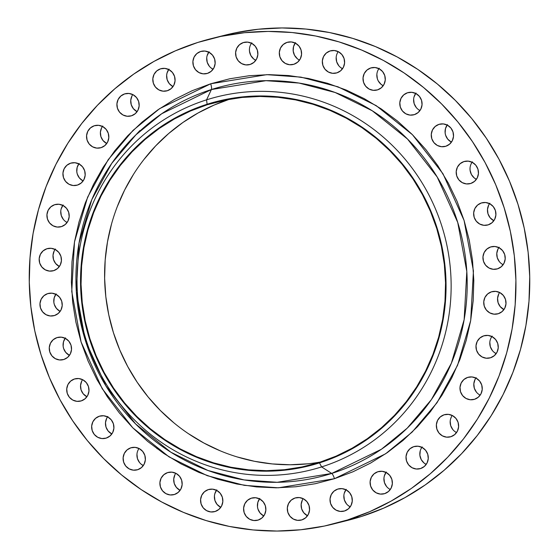<?xml version="1.0" encoding="UTF-8"?>
<svg xmlns="http://www.w3.org/2000/svg" width="559" height="559" viewBox="0 0 559 559"><rect width="100%" height="100%" fill="white"/><g stroke="black" fill="none" stroke-linecap="round" stroke-linejoin="round"><path stroke-width="0.84" d="M99.355 416.217A11.466 11.131 75.9 0 1 113.491 424.12A11.466 11.131 75.9 0 1 106.217 438.095L110.011 435.978L112.715 432.512L113.903 428.236L113.393 423.792L111.276 419.865L107.866 417.042L103.681 415.763L99.355 416.217L95.561 418.342L92.857 421.8L91.669 426.084L92.179 430.528L94.296 434.455L97.706 437.278L101.892 438.556L106.217 438.095A11.466 11.131 75.9 0 1 92.081 430.199A11.466 11.131 75.9 0 1 99.355 416.217L100.641 415.896L99.355 416.217M130.82 447.822A11.466 11.131 75.9 0 1 144.956 455.725A11.466 11.131 75.9 0 1 137.675 469.707L141.476 467.583L144.173 464.117L145.361 459.84L144.858 455.396L142.741 451.469L139.324 448.646L135.138 447.368L130.82 447.822L127.019 449.946L124.322 453.412L123.134 457.688L123.637 462.132L125.761 466.059L129.171 468.882L133.356 470.161L137.675 469.707A11.466 11.131 75.9 0 1 123.539 461.804A11.466 11.131 75.9 0 1 130.82 447.822L132.099 447.5L130.82 447.822M157.149 448.786L156.562 447.997M167.602 472.607A11.466 11.131 75.9 0 1 181.738 480.509A11.466 11.131 75.9 0 1 174.457 494.484L178.258 492.367L180.955 488.901L182.143 484.625L181.64 480.181L179.516 476.254L176.106 473.431L171.92 472.152L167.602 472.607L163.801 474.731L161.104 478.19L159.916 482.473L160.419 486.91L162.536 490.844L165.953 493.66L170.139 494.946L174.457 494.484A11.466 11.131 75.9 0 1 160.321 486.589A11.466 11.131 75.9 0 1 167.602 472.607L168.881 472.285L167.602 472.607M208.283 489.614A11.466 11.131 75.9 0 1 222.419 497.517A11.466 11.131 75.9 0 1 215.138 511.492L218.939 509.375L221.637 505.909L222.824 501.633L222.321 497.189L220.204 493.262L216.787 490.439L212.602 489.16L208.283 489.614L204.482 491.738L201.785 495.197L200.597 499.48L201.1 503.925L203.217 507.851L206.634 510.674L210.82 511.953L215.138 511.492A11.466 11.131 75.9 0 1 201.002 503.596A11.466 11.131 75.9 0 1 208.283 489.614L209.562 489.293L208.283 489.614M251.305 498.195A11.466 11.131 75.9 0 1 265.441 506.098A11.466 11.131 75.9 0 1 258.16 520.073L261.961 517.955L264.659 514.49L265.846 510.213L265.343 505.769L263.219 501.842L259.809 499.019L255.624 497.741L251.305 498.195L247.504 500.319L244.807 503.778L243.619 508.061L244.122 512.505L246.239 516.432L249.656 519.248L253.842 520.534L258.16 520.073A11.466 11.131 75.9 0 1 244.024 512.177A11.466 11.131 75.9 0 1 251.305 498.195L252.584 497.873L251.305 498.195M295.012 498.02A11.466 11.131 75.9 0 1 309.148 505.916A11.466 11.131 75.9 0 1 301.867 519.898L305.668 517.774L308.365 514.315L309.553 510.032L309.05 505.595L306.933 501.661L303.516 498.845L299.331 497.566L295.012 498.02L291.211 500.137L288.514 503.603L287.326 507.879L287.829 512.323L289.953 516.257L293.363 519.073L297.549 520.352L301.867 519.898A11.466 11.131 75.9 0 1 287.731 511.995A11.466 11.131 75.9 0 1 295.012 498.02L296.291 497.699L295.012 498.02M337.727 489.09A11.466 11.131 75.9 0 1 351.863 496.986A11.466 11.131 75.9 0 1 344.582 510.968L348.383 508.851L351.08 505.385L352.268 501.109L351.765 496.665L349.648 492.731L346.231 489.915L342.045 488.636L337.727 489.09L333.926 491.207L331.228 494.673L330.041 498.949L330.544 503.393L332.668 507.327L336.078 510.143L340.263 511.422L344.582 510.968A11.466 11.131 75.9 0 1 330.446 503.072A11.466 11.131 75.9 0 1 337.727 489.09L339.006 488.769L337.727 489.09M377.807 471.754A11.466 11.131 75.9 0 1 391.943 479.65A11.466 11.131 75.9 0 1 384.662 493.632L388.463 491.508L391.16 488.049L392.348 483.766L391.845 479.329L389.728 475.395L386.311 472.579L382.125 471.3L377.807 471.754L374.006 473.871L371.309 477.337L370.121 481.613L370.624 486.057L372.741 489.984L376.158 492.807L380.344 494.086L384.662 493.632A11.466 11.131 75.9 0 1 370.526 485.729A11.466 11.131 75.9 0 1 377.807 471.754L379.086 471.433L377.807 471.754M413.709 446.676A11.466 11.131 75.9 0 1 427.845 454.572A11.466 11.131 75.9 0 1 420.571 468.554L424.365 466.43L427.062 462.971L428.25 458.687L427.747 454.243L425.63 450.316L422.22 447.493L418.034 446.215L413.709 446.676L409.915 448.793L407.211 452.259L406.023 456.535L406.533 460.979L408.65 464.906L412.06 467.729L416.245 469.008L420.571 468.554A11.466 11.131 75.9 0 1 406.435 460.651A11.466 11.131 75.9 0 1 413.709 446.676L414.995 446.355L413.709 446.676M444.063 414.813A11.466 11.131 75.9 0 1 458.198 422.716A11.466 11.131 75.9 0 1 450.917 436.698L454.719 434.574L457.416 431.108L458.604 426.831L458.101 422.387L455.976 418.46L452.566 415.637L448.381 414.359L444.063 414.813L440.261 416.937L437.564 420.403L436.376 424.679L436.879 429.123L438.997 433.05L442.414 435.873L446.599 437.152L450.917 436.698A11.466 11.131 75.9 0 1 436.782 428.795A11.466 11.131 75.9 0 1 444.063 414.813L445.341 414.492L444.063 414.813M467.687 377.402A11.466 11.131 75.9 0 1 481.823 385.305A11.466 11.131 75.9 0 1 474.542 399.287L478.343 397.163L481.04 393.697L482.228 389.42L481.725 384.976L479.608 381.049L476.198 378.226L472.013 376.948L467.687 377.402L463.886 379.526L461.189 382.992L460.001 387.268L460.504 391.712L462.628 395.639L466.038 398.462L470.224 399.741L474.542 399.287A11.466 11.131 75.9 0 1 460.413 391.384A11.466 11.131 75.9 0 1 467.687 377.402L468.966 377.08L467.687 377.402M483.689 335.875A11.466 11.131 75.9 0 1 497.824 343.778A11.466 11.131 75.9 0 1 490.543 357.76L494.345 355.636L497.042 352.17L498.23 347.894L497.727 343.45L495.609 339.523L492.193 336.7L488.007 335.421L483.689 335.875L479.888 337.999L477.19 341.458L476.002 345.741L476.506 350.186L478.623 354.113L482.04 356.935L486.225 358.214L490.543 357.76A11.466 11.131 75.9 0 1 476.408 349.857A11.466 11.131 75.9 0 1 483.689 335.875L484.967 335.554L483.689 335.875M491.445 291.833A11.466 11.131 75.9 0 1 505.581 299.729A11.466 11.131 75.9 0 1 498.3 313.711L502.101 311.587L504.798 308.128L505.986 303.844L505.483 299.4L503.359 295.473L499.949 292.657L495.763 291.372L491.445 291.833L487.644 293.95L484.946 297.416L483.759 301.692L484.262 306.136L486.379 310.063L489.796 312.886L493.974 314.165L498.3 313.711A11.466 11.131 75.9 0 1 484.164 305.808A11.466 11.131 75.9 0 1 491.445 291.833L492.724 291.512L491.445 291.833M490.655 246.952A11.466 11.131 75.9 0 1 504.791 254.855A11.466 11.131 75.9 0 1 497.51 268.837L501.311 266.713L504.008 263.247L505.196 258.971L504.693 254.527L502.576 250.6L499.159 247.777L494.974 246.498L490.655 246.952L486.854 249.076L484.157 252.542L482.969 256.819L483.472 261.263L485.596 265.19L489.006 268.013L493.192 269.291L497.51 268.837A11.466 11.131 75.9 0 1 483.374 260.934A11.466 11.131 75.9 0 1 490.655 246.952L491.934 246.631L490.655 246.952M481.355 202.98A11.466 11.131 75.9 0 1 495.491 210.876A11.466 11.131 75.9 0 1 488.21 224.858L492.011 222.734L494.708 219.275L495.896 214.991L495.393 210.554L493.276 206.62L489.859 203.804L485.68 202.519L481.355 202.98L477.554 205.097L474.857 208.563L473.669 212.839L474.172 217.283L476.296 221.21L479.706 224.033L483.891 225.312L488.21 224.858A11.466 11.131 75.9 0 1 474.074 216.955A11.466 11.131 75.9 0 1 481.355 202.98L482.634 202.658L481.355 202.98M463.9 161.586A11.466 11.131 75.9 0 1 478.036 169.489A11.466 11.131 75.9 0 1 470.762 183.464L474.556 181.347L477.26 177.881L478.441 173.604L477.938 169.16L475.821 165.226L472.411 162.41L468.225 161.132L463.9 161.586L460.106 163.71L457.402 167.169L456.214 171.452L456.724 175.889L458.841 179.823L462.251 182.639L466.437 183.918L470.762 183.464A11.466 11.131 75.9 0 1 456.626 175.568A11.466 11.131 75.9 0 1 463.9 161.586L465.186 161.265L463.9 161.586M438.962 124.371A11.466 11.131 75.9 0 1 453.097 132.273A11.466 11.131 75.9 0 1 445.823 146.255L449.618 144.131L452.322 140.665L453.51 136.389L453 131.945L450.882 128.018L447.473 125.195L443.287 123.916L438.962 124.371L435.168 126.495L432.463 129.961L431.275 134.237L431.786 138.681L433.903 142.608L437.313 145.431L441.498 146.71L445.823 146.255A11.466 11.131 75.9 0 1 431.688 138.352A11.466 11.131 75.9 0 1 438.962 124.371L440.247 124.049L438.962 124.371M407.504 92.766A11.466 11.131 75.9 0 1 421.64 100.669A11.466 11.131 75.9 0 1 414.359 114.644L418.16 112.527L420.857 109.061L422.045 104.785L421.542 100.34L419.418 96.414L416.008 93.591L411.822 92.312L407.504 92.766L403.703 94.89L401.006 98.349L399.818 102.632L400.321 107.076L402.438 111.003L405.855 113.819L410.04 115.105L414.359 114.644A11.466 11.131 75.9 0 1 400.223 106.748A11.466 11.131 75.9 0 1 407.504 92.766L408.783 92.445L407.504 92.766M370.722 67.981A11.466 11.131 75.9 0 1 384.858 75.884A11.466 11.131 75.9 0 1 377.577 89.866L381.378 87.742L384.075 84.276L385.263 80L384.76 75.556L382.642 71.629L379.226 68.806L375.04 67.527L370.722 67.981L366.921 70.106L364.223 73.571L363.036 77.848L363.539 82.292L365.663 86.219L369.073 89.042L373.258 90.32L377.577 89.866A11.466 11.131 75.9 0 1 363.441 81.963A11.466 11.131 75.9 0 1 370.722 67.981L372.001 67.66L370.722 67.981M330.041 50.974A11.466 11.131 75.9 0 1 344.176 58.877A11.466 11.131 75.9 0 1 336.895 72.859L340.697 70.734L343.394 67.269L344.582 62.992L344.078 58.548L341.961 54.621L338.544 51.798L334.359 50.52L330.041 50.974L326.239 53.098L323.542 56.557L322.354 60.84L322.857 65.284L324.975 69.211L328.392 72.034L332.577 73.313L336.895 72.859A11.466 11.131 75.9 0 1 322.76 64.956A11.466 11.131 75.9 0 1 330.041 50.974L331.319 50.652L330.041 50.974M287.019 42.393A11.466 11.131 75.9 0 1 301.154 50.296A11.466 11.131 75.9 0 1 293.873 64.278L297.674 62.154L300.372 58.688L301.56 54.412L301.056 49.968L298.939 46.041L295.522 43.218L291.337 41.939L287.019 42.393L283.217 44.517L280.52 47.983L279.332 52.26L279.835 56.704L281.96 60.631L285.369 63.453L289.555 64.732L293.873 64.278A11.466 11.131 75.9 0 1 279.738 56.375A11.466 11.131 75.9 0 1 287.019 42.393L288.297 42.072L287.019 42.393M243.312 42.575A11.466 11.131 75.9 0 1 257.447 50.471A11.466 11.131 75.9 0 1 250.166 64.453L253.968 62.335L256.665 58.87L257.853 54.593L257.35 50.149L255.225 46.215L251.816 43.399L247.63 42.121L243.312 42.575L239.511 44.692L236.813 48.158L235.625 52.434L236.129 56.878L238.246 60.812L241.663 63.628L245.848 64.907L250.166 64.453A11.466 11.131 75.9 0 1 236.031 56.557A11.466 11.131 75.9 0 1 243.312 42.575L244.59 42.253L243.312 42.575M200.597 51.505A11.466 11.131 75.9 0 1 214.733 59.401A11.466 11.131 75.9 0 1 207.452 73.383L211.253 71.259L213.95 67.8L215.138 63.516L214.635 59.079L212.511 55.145L209.101 52.329L204.915 51.051L200.597 51.505L196.796 53.622L194.099 57.088L192.911 61.364L193.414 65.808L195.531 69.742L198.948 72.558L203.134 73.837L207.452 73.383A11.466 11.131 75.9 0 1 193.316 65.48A11.466 11.131 75.9 0 1 200.597 51.505L201.876 51.183L200.597 51.505M160.517 68.841A11.466 11.131 75.9 0 1 174.653 76.737A11.466 11.131 75.9 0 1 167.372 90.719L171.173 88.602L173.87 85.136L175.058 80.859L174.555 76.415L172.438 72.481L169.021 69.665L164.835 68.387L160.517 68.841L156.716 70.958L154.018 74.424L152.831 78.7L153.334 83.144L155.451 87.078L158.868 89.894L163.053 91.173L167.372 90.719A11.466 11.131 75.9 0 1 153.236 82.823A11.466 11.131 75.9 0 1 160.517 68.841L161.796 68.519L160.517 68.841M124.608 93.919A11.466 11.131 75.9 0 1 138.744 101.822A11.466 11.131 75.9 0 1 131.47 115.797L135.264 113.68L137.968 110.214L139.156 105.937L138.646 101.493L136.529 97.566L133.119 94.744L128.933 93.465L124.608 93.919L120.814 96.043L118.117 99.502L116.929 103.785L117.432 108.222L119.549 112.156L122.959 114.972L127.145 116.251L131.47 115.797A11.466 11.131 75.9 0 1 117.334 107.901A11.466 11.131 75.9 0 1 124.608 93.919L125.894 93.598L124.608 93.919M94.261 125.775A11.466 11.131 75.9 0 1 108.397 133.678A11.466 11.131 75.9 0 1 101.116 147.653L104.917 145.536L107.614 142.07L108.802 137.793L108.299 133.349L106.182 129.422L102.765 126.6L98.58 125.321L94.261 125.775L90.46 127.899L87.763 131.358L86.575 135.641L87.078 140.085L89.202 144.012L92.612 146.835L96.798 148.114L101.116 147.653A11.466 11.131 75.9 0 1 86.98 139.757A11.466 11.131 75.9 0 1 94.261 125.775L95.54 125.454L94.261 125.775M70.637 163.186A11.466 11.131 75.9 0 1 84.765 171.089A11.466 11.131 75.9 0 1 77.491 185.064L81.293 182.947L83.99 179.481L85.178 175.205L84.675 170.761L82.55 166.834L79.14 164.011L74.955 162.732L70.637 163.186L66.835 165.31L64.138 168.769L62.95 173.052L63.453 177.496L65.571 181.423L68.981 184.246L73.166 185.525L77.491 185.064A11.466 11.131 75.9 0 1 63.356 177.168A11.466 11.131 75.9 0 1 70.637 163.186L71.915 162.865L70.637 163.186M54.635 204.713A11.466 11.131 75.9 0 1 68.771 212.616A11.466 11.131 75.9 0 1 61.49 226.598L65.291 224.473L67.988 221.008L69.176 216.731L68.673 212.287L66.556 208.36L63.139 205.537L58.954 204.259L54.635 204.713L50.834 206.837L48.137 210.296L46.949 214.579L47.452 219.023L49.569 222.95L52.986 225.773L57.172 227.052L61.49 226.598A11.466 11.131 75.9 0 1 47.354 218.695A11.466 11.131 75.9 0 1 54.635 204.713L55.914 204.391L54.635 204.713M46.879 248.762A11.466 11.131 75.9 0 1 61.015 256.665A11.466 11.131 75.9 0 1 53.734 270.64L57.535 268.523L60.232 265.057L61.42 260.78L60.917 256.336L58.8 252.402L55.383 249.587L51.204 248.308L46.879 248.762L43.078 250.886L40.381 254.345L39.193 258.628L39.696 263.065L41.82 266.999L45.23 269.815L49.416 271.094L53.734 270.64A11.466 11.131 75.9 0 1 39.598 262.744A11.466 11.131 75.9 0 1 46.879 248.762L48.158 248.441L46.879 248.762M47.669 293.636A11.466 11.131 75.9 0 1 61.804 301.539A11.466 11.131 75.9 0 1 54.523 315.514L58.325 313.396L61.022 309.931L62.21 305.654L61.707 301.21L59.582 297.283L56.173 294.46L51.987 293.182L47.669 293.636L43.868 295.76L41.17 299.219L39.982 303.502L40.486 307.946L42.603 311.873L46.02 314.689L50.205 315.975L54.523 315.514A11.466 11.131 75.9 0 1 40.388 307.618A11.466 11.131 75.9 0 1 47.669 293.636L48.947 293.314L47.669 293.636M74.417 379.009A11.466 11.131 75.9 0 1 88.553 386.905A11.466 11.131 75.9 0 1 81.279 400.887L85.073 398.763L87.777 395.304L88.965 391.021L88.455 386.576L86.338 382.649L82.928 379.827L78.742 378.548L74.417 379.009L70.623 381.126L67.918 384.592L66.738 388.868L67.241 393.312L69.358 397.239L72.768 400.062L76.953 401.341L81.279 400.887A11.466 11.131 75.9 0 1 67.143 392.984A11.466 11.131 75.9 0 1 74.417 379.009L75.703 378.688L74.417 379.009M56.969 337.615A11.466 11.131 75.9 0 1 71.105 345.518A11.466 11.131 75.9 0 1 63.824 359.493L67.625 357.376L70.322 353.91L71.51 349.634L71.007 345.189L68.883 341.256L65.473 338.44L61.287 337.161L56.969 337.615L53.168 339.739L50.471 343.198L49.283 347.481L49.786 351.918L51.903 355.852L55.32 358.668L59.499 359.947L63.824 359.493A11.466 11.131 75.9 0 1 49.688 351.597A11.466 11.131 75.9 0 1 56.969 337.615L58.248 337.294L56.969 337.615M334.471 478.693A5.981 1.432 72.4 0 0 331.718 473.445L381.441 449.233L407.218 428.159L431.387 399.622L451.379 363.21L464.138 319.713L466.814 271.499L457.73 222.433L437.194 177L407.518 139.051L372.273 110.78L335.141 92.494L299.072 83.067L265.944 80.678L211.407 89.538A5.981 1.432 72.4 0 0 210.708 83.78L266.804 74.661L300.882 77.121L337.985 86.813L376.186 105.623L412.444 134.705L442.966 173.744L464.096 220.484L473.431 270.954L470.685 320.552L457.562 365.3L436.998 402.753L412.13 432.107L385.612 453.782L334.471 478.693L352.939 471.789L370.638 463.048L387.394 452.552L403.046 440.415L417.433 426.741L430.437 411.662L441.91 395.332L451.756 377.898L459.882 359.535L466.199 340.424L470.65 320.733L473.194 300.672L473.808 280.415L472.488 260.173L469.239 240.125L464.096 220.484L457.108 201.422L448.339 183.128L437.886 165.778L425.832 149.539L412.311 134.572L397.442 121.017L381.371 109.005L364.244 98.65L346.245 90.055L327.532 83.305L308.288 78.456L288.703 75.556L268.963 74.64L249.258 75.717L229.777 78.77L210.708 83.78L192.24 90.684L174.541 99.425L157.785 109.913L142.133 122.058L127.745 135.732L114.742 150.811L103.268 167.141L93.423 184.575L85.296 202.931L78.98 222.049L74.529 241.733L71.985 261.801L71.37 282.057L72.691 302.3L75.94 322.34L81.083 341.989L88.07 361.051L96.84 379.344L107.293 396.694L119.347 412.933L132.867 427.901L147.737 441.456L163.808 453.468L180.934 463.823L198.934 472.418L217.647 479.168L236.89 484.017L256.476 486.91L276.216 487.825L295.921 486.756L315.402 483.696L334.471 478.693L278.375 487.804L244.297 485.352L207.193 475.653L168.993 456.843L132.735 427.768L102.213 388.729L81.083 341.989L71.748 291.518L74.494 241.921L87.616 197.173L108.18 159.72L133.049 130.366L159.567 108.684L210.708 83.78A5.981 1.432 -107.6 0 1 211.407 89.538A201.177 195.287 -104.1 0 0 85.401 340.557A201.177 195.287 -104.1 0 0 331.718 473.445L321.607 466.905L319.489 462.887A187.936 182.43 75.9 0 1 89.391 338.74A187.936 182.43 75.9 0 1 207.103 104.253L206.571 99.837A192.359 186.72 -104.1 0 0 86.086 339.844A192.359 186.72 -104.1 0 0 321.607 466.905A192.359 186.72 75.9 0 1 86.086 339.844A192.359 186.72 75.9 0 1 206.571 99.837L211.407 89.538L206.571 99.837A192.359 186.72 75.9 0 1 442.085 226.898A192.359 186.72 75.9 0 1 321.607 466.905L331.718 473.445A201.177 195.287 -104.1 0 0 457.73 222.433A201.177 195.287 -104.1 0 0 211.407 89.538L161.691 113.757L135.914 134.831L111.744 163.368L91.746 199.773L78.994 243.277L76.317 291.484L85.401 340.557L105.937 385.989L135.606 423.939L170.858 452.21L207.99 470.496L244.059 479.915L277.187 482.305L331.718 473.445A5.981 1.432 -107.6 0 1 334.471 478.693M207.256 104.729A187.433 181.948 75.9 0 1 217.64 101.78A187.433 181.948 75.9 0 1 438.333 233.872A187.433 181.948 75.9 0 1 319.343 462.412L336.071 456.151L352.1 448.234L367.277 438.738L381.455 427.74L394.486 415.351L406.26 401.697L416.651 386.905L425.574 371.12L432.925 354.49L438.647 337.175L442.686 319.343L444.992 301.168L445.544 282.826L444.342 264.491L441.4 246.337L436.747 228.54L430.416 211.281L422.478 194.714L413.003 178.999L402.096 164.29L389.847 150.734L376.375 138.457L361.82 127.578L346.314 118.201L330.006 110.416L313.061 104.302L295.634 99.907L277.893 97.287L260.012 96.455L242.166 97.434L224.522 100.201L207.256 104.729L190.521 110.982L174.492 118.899L159.315 128.402L145.144 139.401L132.106 151.789L120.339 165.443L109.941 180.236L101.025 196.02L93.667 212.651L87.945 229.966L83.913 247.791L81.607 265.965L81.048 284.314L82.25 302.65L85.192 320.803L89.852 338.593L96.183 355.859L104.121 372.427L113.589 388.142L124.503 402.843L136.752 416.399L150.217 428.683L164.779 439.563L180.284 448.94L196.586 456.724L213.538 462.838L230.965 467.233L248.699 469.853L266.58 470.678L284.426 469.707L302.07 466.94L319.343 462.412A187.433 181.948 75.9 0 1 308.959 465.361A187.433 181.948 75.9 0 1 88.266 333.269A187.433 181.948 75.9 0 1 207.256 104.729L228.184 99.474L207.256 104.729M333.548 523.944L347.37 520.471A250.243 242.92 -104.1 0 0 361.24 516.537L347.418 520.003A250.243 242.92 75.9 0 1 333.548 523.944A250.243 242.92 75.9 0 1 38.899 347.586A250.243 242.92 75.9 0 1 197.76 42.463L197.76 42.463A250.243 242.92 75.9 0 1 211.63 38.529A250.243 242.92 75.9 0 1 506.279 214.887A250.243 242.92 75.9 0 1 347.418 520.003L361.24 516.537A250.243 242.92 -104.1 0 0 520.101 211.414A250.243 242.92 -104.1 0 0 225.452 35.056L211.63 38.529M197.76 42.463L220.819 36.412L244.381 32.722L268.208 31.423L292.077 32.527L315.758 36.028L339.027 41.89L361.652 50.058L383.425 60.449L404.129 72.97L423.561 87.497L441.54 103.89L457.898 121.988L472.467 141.623L485.114 162.599L495.707 184.722L504.155 207.773L510.381 231.531L514.308 255.763L515.908 280.248L515.167 304.739L512.086 328.999L506.706 352.806L499.061 375.921L489.244 398.127L477.337 419.201L463.46 438.948L447.738 457.178L430.339 473.718L411.417 488.398L391.153 501.088L369.751 511.653L347.418 520.003L324.36 526.054L300.798 529.75L276.971 531.05L253.101 529.946L229.421 526.445L206.152 520.583L183.527 512.414L161.754 502.017L141.05 489.502L121.617 474.975L103.639 458.583L87.281 440.485L72.712 420.85L60.065 399.874L49.471 377.751L41.024 354.699L34.798 330.942L30.871 306.709L29.271 282.225L30.011 257.734L33.093 233.473L38.473 209.667L46.117 186.552L55.935 164.346L67.842 143.272L81.719 123.518L97.441 105.288L114.84 88.755L133.762 74.074L154.025 61.385L175.428 50.82L197.76 42.463M321.607 466.905A192.359 186.72 -104.1 0 0 442.085 226.898A192.359 186.72 -104.1 0 0 206.571 99.837L207.103 104.253A187.936 182.43 75.9 0 1 437.208 228.4A187.936 182.43 75.9 0 1 319.489 462.887L321.607 466.905M207.103 104.253L224.418 99.712L242.11 96.938L260.005 95.959L277.935 96.791L295.718 99.418L313.194 103.82L330.187 109.955L346.531 117.76L362.078 127.166L376.675 138.073L390.182 150.385L402.466 163.976L413.401 178.719L422.897 194.476L430.863 211.085L437.208 228.4L441.876 246.239L444.824 264.442L446.026 282.826L445.474 301.217L443.161 319.441L439.115 337.315L433.379 354.679L426.007 371.351L417.063 387.184L406.638 402.012L394.836 415.7L381.769 428.124L367.556 439.15L352.338 448.674L336.266 456.612L319.489 462.887L302.174 467.429L284.482 470.203L266.587 471.181L248.664 470.35L230.874 467.722L213.405 463.313L196.412 457.185L180.061 449.38L164.514 439.975L149.917 429.067L136.417 416.755L124.133 403.165L113.191 388.421L103.695 372.664L95.736 356.055L89.391 338.74L84.716 320.901L81.768 302.698L80.566 284.314L81.125 265.923L83.438 247.7L87.477 229.819L93.213 212.462L100.592 195.79L109.536 179.956L119.954 165.129L131.756 151.433L144.83 139.016L159.042 127.99L174.254 118.466L190.326 110.528L207.103 104.253M143.915 159.518L155.688 145.864L168.72 133.482L182.898 122.484L198.068 112.981L214.097 105.064L229.525 99.229A187.433 181.948 -104.1 0 0 110.409 321.97A187.433 181.948 -104.1 0 0 320.642 461.993M308.009 463.788L290.156 464.76L272.282 463.928L254.541 461.308L237.114 456.92M220.162 450.799L203.86 443.014L188.355 433.637M173.8 422.758L160.328 410.481L148.079 396.925L137.165 382.216L127.697 366.508L119.759 349.941L113.428 332.675L108.767 314.878L105.826 296.724L104.631 278.389L105.183 260.047L107.489 241.872L111.52 224.04M117.243 206.725L124.601 190.095L133.517 174.31M347.104 520.541L361.24 516.537L383.572 508.18L404.975 497.615L425.238 484.926L444.16 470.245L461.559 453.712L477.281 435.482L491.158 415.728L503.065 394.654L512.882 372.448L520.527 349.333L525.907 325.527L528.989 301.266L529.729 276.775L528.129 252.291L524.202 228.058L517.976 204.301L509.529 181.249L498.935 159.126L486.288 138.15L471.719 118.515L455.361 100.417L437.383 84.025L417.95 69.498L397.246 56.983L375.473 46.586L352.848 38.417L329.579 32.555L305.899 29.054L282.029 27.95L258.202 29.25L234.64 32.946L218.562 36.901M107.552 416.881A11.466 11.131 -104.1 0 0 111.842 433.966L108.118 430.982L106 427.055L105.49 422.611L106.678 418.335L107.859 416.462M139.016 448.486A11.466 11.131 -104.1 0 0 143.307 465.57L141.154 464.173M139.582 462.586L137.458 458.659L136.955 454.215M175.792 473.27A11.466 11.131 -104.1 0 0 180.082 490.355L176.358 487.371L174.24 483.444L173.737 479L174.925 474.724M216.473 490.278A11.466 11.131 -104.1 0 0 220.77 507.362L217.039 504.379L214.922 500.452L214.418 496.008L214.803 493.807L216.787 489.859M263.478 515.782L260.061 512.959L257.944 509.032L257.475 506.831L257.825 502.387L259.809 498.439M303.209 498.677A11.466 11.131 -104.1 0 0 307.499 515.761L303.775 512.785L301.65 508.851L301.147 504.407L302.335 500.13M345.923 489.754A11.466 11.131 -104.1 0 0 350.214 506.838L348.061 505.434M346.489 503.855L344.365 499.921L343.862 495.484M344.253 493.276L346.231 489.335M385.996 472.411A11.466 11.131 -104.1 0 0 390.294 489.495L389.979 489.335M386.562 486.519L384.445 482.585L383.942 478.141L384.326 475.94L386.311 471.992M421.905 447.333A11.466 11.131 -104.1 0 0 426.196 464.417L424.043 463.02L421.22 459.575L419.886 455.305L420.235 450.861M421.032 448.786L422.213 446.914M452.818 429.578L450.701 425.651L450.198 421.206M450.582 419.005L451.386 416.93M475.884 378.066A11.466 11.131 -104.1 0 0 480.174 395.15L479.86 394.989M476.45 392.166L474.325 388.239L473.822 383.795L475.01 379.519L476.191 377.646M491.878 336.539A11.466 11.131 -104.1 0 0 496.175 353.623L494.023 352.219M492.444 350.64L490.327 346.713L489.824 342.269M491.012 337.992L492.193 336.12M499.634 292.49A11.466 11.131 -104.1 0 0 503.925 309.574L500.2 306.598L498.083 302.664L497.58 298.22L498.768 293.943M498.852 247.616A11.466 11.131 -104.1 0 0 503.142 264.7L502.827 264.54M499.418 261.717L497.293 257.79L496.79 253.346L497.978 249.069L499.159 247.197M489.551 203.637A11.466 11.131 -104.1 0 0 493.842 220.721L490.117 217.744L487.993 213.811L487.49 209.366L488.678 205.09L489.859 203.217M472.096 162.25A11.466 11.131 -104.1 0 0 476.387 179.334L474.235 177.93L471.412 174.492L470.077 170.222L470.035 167.98M471.223 163.696L472.404 161.831M451.134 141.958L447.724 139.135L445.607 135.208L445.139 133.007L445.488 128.563L447.473 124.615M415.693 93.43A11.466 11.131 -104.1 0 0 419.984 110.514L419.676 110.354M416.259 107.531L414.142 103.604L413.639 99.16M414.023 96.959L416.008 93.011M378.918 68.645A11.466 11.131 -104.1 0 0 383.208 85.73L381.056 84.332L378.233 80.887L377.36 78.819L376.857 74.375M378.045 70.099L379.226 68.226M342.213 68.561L340.375 67.318M338.796 65.738L336.679 61.811L336.176 57.367M295.215 43.057A11.466 11.131 -104.1 0 0 299.505 60.141L299.191 59.981M297.353 58.744L294.53 55.299L293.195 51.03L293.545 46.586L295.522 42.638M251.501 43.239A11.466 11.131 -104.1 0 0 255.791 60.323L253.639 58.919L250.823 55.481L249.482 51.211L249.447 48.968M250.635 44.685L251.816 42.819M208.786 52.162A11.466 11.131 -104.1 0 0 213.077 69.246L210.925 67.849M209.352 66.269L207.235 62.335L206.732 57.891M207.116 55.69L209.101 51.742M172.689 86.421L169.272 83.605L167.155 79.671L166.652 75.234L167.036 73.026L169.021 69.085M132.804 94.583A11.466 11.131 -104.1 0 0 137.095 111.667L133.37 108.684L131.253 104.757L130.75 100.313L131.938 96.029M102.458 126.439A11.466 11.131 -104.1 0 0 106.748 143.523L103.024 140.54L100.9 136.613L100.396 132.169L101.584 127.892L102.765 126.02M82.802 180.774L79.392 177.951L77.275 174.024L76.807 171.823L77.156 167.379L79.14 163.431M63.391 219.477L61.273 215.55L60.77 211.106M61.155 208.905L63.139 204.957M55.075 249.426A11.466 11.131 -104.1 0 0 59.366 266.51L55.641 263.527L53.517 259.6L53.014 255.156L54.202 250.872L55.383 249.007M59.841 311.223L56.424 308.4L54.307 304.473L53.839 302.272L54.188 297.828L56.173 293.88M82.613 379.666A11.466 11.131 -104.1 0 0 86.904 396.75L83.179 393.774L81.062 389.84L80.559 385.396L81.74 381.119M65.158 338.279A11.466 11.131 -104.1 0 0 69.449 355.363L65.724 352.38L63.607 348.446L63.139 346.252L63.488 341.808L65.473 337.86M135.928 134.817L139.869 130.561M55.858 294.3A11.466 11.131 -104.1 0 0 60.148 311.384M62.825 205.377A11.466 11.131 -104.1 0 0 67.122 222.461M78.826 163.85A11.466 11.131 -104.1 0 0 83.116 180.934M168.706 69.505A11.466 11.131 -104.1 0 0 173.004 86.589M338.23 51.638A11.466 11.131 -104.1 0 0 342.527 68.722M447.158 125.034A11.466 11.131 -104.1 0 0 451.448 142.119M452.252 415.477A11.466 11.131 -104.1 0 0 456.542 432.561M259.495 498.859A11.466 11.131 -104.1 0 0 263.785 515.943"/></g></svg>
